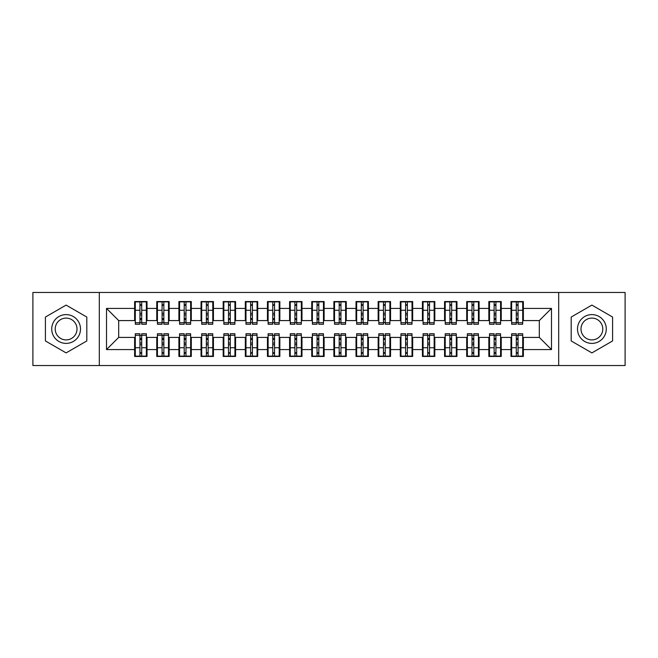 <?xml version="1.0" encoding="UTF-8"?>
<svg xmlns="http://www.w3.org/2000/svg" width="658" height="658" viewBox="0 0 658 658"><rect width="100%" height="100%" fill="white"/><g stroke="black" fill="none" stroke-linecap="round" stroke-linejoin="round"><path stroke-width="0.99" d="M558.683 365.527L625.1 365.527L625.1 292.473L558.683 292.473L558.683 365.527L99.317 365.527L99.317 292.473L32.9 292.473L32.9 365.527L99.317 365.527M516.291 314.943L518.06 314.943L516.291 314.943M518.06 343.057L516.291 343.057L518.06 343.057M494.15 314.943L495.926 314.943L494.15 314.943M495.926 343.057L494.15 343.057L495.926 343.057M472.016 314.943L473.785 314.943L472.016 314.943M473.785 343.057L472.016 343.057L473.785 343.057M449.875 314.943L451.643 314.943L449.875 314.943M451.643 343.057L449.875 343.057L451.643 343.057M427.733 314.943L429.51 314.943L427.733 314.943M429.51 343.057L427.733 343.057L429.51 343.057M405.599 314.943L407.368 314.943L405.599 314.943M407.368 343.057L405.599 343.057L407.368 343.057M383.458 314.943L385.234 314.943L383.458 314.943M385.234 343.057L383.458 343.057L385.234 343.057M361.324 314.943L363.093 314.943L361.324 314.943M363.093 343.057L361.324 343.057L363.093 343.057M339.183 314.943L340.951 314.943L339.183 314.943M340.951 343.057L339.183 343.057L340.951 343.057M317.049 314.943L318.817 314.943L317.049 314.943M318.817 343.057L317.049 343.057L318.817 343.057M294.907 314.943L296.676 314.943L294.907 314.943M296.676 343.057L294.907 343.057L296.676 343.057M272.766 314.943L274.542 314.943L272.766 314.943M274.542 343.057L272.766 343.057L274.542 343.057M250.632 314.943L252.401 314.943L250.632 314.943M252.401 343.057L250.632 343.057L252.401 343.057M228.491 314.943L230.267 314.943L228.491 314.943M230.267 343.057L228.491 343.057L230.267 343.057M206.357 314.943L208.125 314.943L206.357 314.943M208.125 343.057L206.357 343.057L208.125 343.057M184.215 314.943L185.984 314.943L184.215 314.943M185.984 343.057L184.215 343.057L185.984 343.057M162.074 314.943L163.85 314.943L162.074 314.943M163.85 343.057L162.074 343.057L163.85 343.057M558.683 292.473L99.317 292.473M135.293 320.586L118.687 320.586L106.514 308.413L106.514 349.587L134.627 349.587L134.627 356.455L147.022 356.455L147.022 349.587L156.76 349.587L156.76 356.455L169.164 356.455L169.164 349.587L178.902 349.587L178.902 356.455L191.297 356.455L191.297 349.587L201.044 349.587L201.044 356.455L213.439 356.455L213.439 349.587L223.177 349.587L223.177 356.455L235.572 356.455L235.572 349.587L245.319 349.587L245.319 356.455L257.714 356.455L257.714 349.587L267.452 349.587L267.452 356.455L279.856 356.455L279.856 349.587L289.594 349.587L289.594 356.455L301.989 356.455L301.989 349.587L311.736 349.587L311.736 356.455L324.131 356.455L324.131 349.587L333.869 349.587L333.869 356.455L346.264 356.455L346.264 349.587L356.011 349.587L356.011 356.455L368.406 356.455L368.406 349.587L378.144 349.587L378.144 356.455L390.548 356.455L390.548 349.587L400.286 349.587L400.286 356.455L412.681 356.455L412.681 349.587L422.428 349.587L422.428 356.455L434.823 356.455L434.823 349.587L444.561 349.587L444.561 356.455L456.956 356.455L456.956 349.587L466.703 349.587L466.703 356.455L479.098 356.455L479.098 349.587L488.836 349.587L488.836 356.455L501.24 356.455L501.24 349.587L510.978 349.587L510.978 356.455L523.373 356.455L523.373 337.414L539.313 337.414L539.313 320.586L522.707 320.586M106.514 308.413L134.627 308.413L134.627 320.586M539.313 320.586L551.486 308.413L523.373 308.413L523.373 301.545L510.978 301.545L510.978 308.413L501.24 308.413L501.24 301.545L488.836 301.545L488.836 308.413L479.098 308.413L479.098 301.545L466.703 301.545L466.703 308.413L456.956 308.413L456.956 301.545L444.561 301.545L444.561 308.413L434.823 308.413L434.823 301.545L422.428 301.545L422.428 308.413L412.681 308.413L412.681 301.545L400.286 301.545L400.286 308.413L390.548 308.413L390.548 301.545L378.144 301.545L378.144 308.413L368.406 308.413L368.406 301.545L356.011 301.545L356.011 308.413L346.264 308.413L346.264 301.545L333.869 301.545L333.869 308.413L324.131 308.413L324.131 301.545L311.736 301.545L311.736 308.413L301.989 308.413L301.989 301.545L289.594 301.545L289.594 308.413L279.856 308.413L279.856 301.545L267.452 301.545L267.452 308.413L257.714 308.413L257.714 301.545L245.319 301.545L245.319 308.413L235.572 308.413L235.572 301.545L223.177 301.545L223.177 308.413L213.439 308.413L213.439 301.545L201.044 301.545L201.044 308.413L191.297 308.413L191.297 301.545L178.902 301.545L178.902 308.413L169.164 308.413L169.164 301.545L156.76 301.545L156.76 308.413L147.022 308.413L147.022 301.545L134.627 301.545L134.627 308.413M551.486 308.413L551.486 349.587L523.373 349.587M501.24 349.587L501.24 337.414L511.644 337.414M510.978 349.587L510.978 337.414M523.373 308.413L523.373 320.586M479.098 349.587L479.098 337.414L489.503 337.414M488.836 349.587L488.836 337.414M510.978 308.413L510.978 320.586L500.574 320.586M501.24 308.413L501.24 320.586M456.956 349.587L456.956 337.414L467.361 337.414M466.703 349.587L466.703 337.414M488.836 308.413L488.836 320.586L478.432 320.586M479.098 308.413L479.098 320.586M434.823 349.587L434.823 337.414L445.227 337.414M444.561 349.587L444.561 337.414M466.703 308.413L466.703 320.586L456.298 320.586M456.956 308.413L456.956 320.586M412.681 349.587L412.681 337.414L423.086 337.414M422.428 349.587L422.428 337.414M444.561 308.413L444.561 320.586L434.157 320.586M434.823 308.413L434.823 320.586M390.548 349.587L390.548 337.414L400.952 337.414M400.286 349.587L400.286 337.414M422.428 308.413L422.428 320.586L412.015 320.586M412.681 308.413L412.681 320.586M368.406 349.587L368.406 337.414L378.811 337.414M378.144 349.587L378.144 337.414M400.286 308.413L400.286 320.586L389.881 320.586M390.548 308.413L390.548 320.586M346.264 349.587L346.264 337.414L356.669 337.414M356.011 349.587L356.011 337.414M378.144 308.413L378.144 320.586L367.74 320.586M368.406 308.413L368.406 320.586M324.131 349.587L324.131 337.414L334.535 337.414M333.869 349.587L333.869 337.414M356.011 308.413L356.011 320.586L345.606 320.586M346.264 308.413L346.264 320.586M301.989 349.587L301.989 337.414L312.394 337.414M311.736 349.587L311.736 337.414M333.869 308.413L333.869 320.586L323.465 320.586M324.131 308.413L324.131 320.586M279.856 349.587L279.856 337.414L290.26 337.414M289.594 349.587L289.594 337.414M311.736 308.413L311.736 320.586L301.331 320.586M301.989 308.413L301.989 320.586M257.714 349.587L257.714 337.414L268.119 337.414M267.452 349.587L267.452 337.414M289.594 308.413L289.594 320.586L279.189 320.586M279.856 308.413L279.856 320.586M235.572 349.587L235.572 337.414L245.985 337.414M245.319 349.587L245.319 337.414M267.452 308.413L267.452 320.586L257.048 320.586M257.714 308.413L257.714 320.586M213.439 349.587L213.439 337.414L223.843 337.414M223.177 349.587L223.177 337.414M245.319 308.413L245.319 320.586L234.914 320.586M235.572 308.413L235.572 320.586M191.297 349.587L191.297 337.414L201.702 337.414M201.044 349.587L201.044 337.414M223.177 308.413L223.177 320.586L212.773 320.586M213.439 308.413L213.439 320.586M169.164 349.587L169.164 337.414L179.568 337.414M178.902 349.587L178.902 337.414M201.044 308.413L201.044 320.586L190.639 320.586M191.297 308.413L191.297 320.586M147.022 349.587L147.022 337.414L157.427 337.414M156.76 349.587L156.76 337.414M178.902 308.413L178.902 320.586L168.497 320.586M169.164 308.413L169.164 320.586M139.94 314.943L141.709 314.943L139.94 314.943M141.709 343.057L139.94 343.057L141.709 343.057M106.514 349.587L118.687 337.414L135.293 337.414M134.627 349.587L134.627 337.414M156.76 308.413L156.76 320.586L146.356 320.586M147.022 308.413L147.022 320.586M86.807 317.049L66.104 305.098L45.41 317.049L45.41 340.951L66.104 352.902L86.807 340.951L86.807 317.049L86.807 340.951L66.104 352.902L45.41 340.951L45.41 317.049L66.104 305.098L86.807 317.049M571.193 317.049L571.193 340.951L591.896 352.902L612.59 340.951L612.59 317.049L591.896 305.098L571.193 317.049L591.896 305.098L612.59 317.049L612.59 340.951L591.896 352.902L571.193 340.951L571.193 317.049M118.687 320.586L118.687 337.414M511.644 320.586L510.978 320.586M489.503 320.586L488.836 320.586M467.361 320.586L466.703 320.586M445.227 320.586L444.561 320.586M423.086 320.586L422.428 320.586M400.952 320.586L400.286 320.586M378.811 320.586L378.144 320.586M356.669 320.586L356.011 320.586M334.535 320.586L333.869 320.586M312.394 320.586L311.736 320.586M290.26 320.586L289.594 320.586M268.119 320.586L267.452 320.586M245.985 320.586L245.319 320.586M223.843 320.586L223.177 320.586M201.702 320.586L201.044 320.586M179.568 320.586L178.902 320.586M157.427 320.586L156.76 320.586M146.356 337.414L147.022 337.414M168.497 337.414L169.164 337.414M190.639 337.414L191.297 337.414M212.773 337.414L213.439 337.414M234.914 337.414L235.572 337.414M257.048 337.414L257.714 337.414M279.189 337.414L279.856 337.414M301.331 337.414L301.989 337.414M323.465 337.414L324.131 337.414M345.606 337.414L346.264 337.414M367.74 337.414L368.406 337.414M389.881 337.414L390.548 337.414M412.015 337.414L412.681 337.414M434.157 337.414L434.823 337.414M456.298 337.414L456.956 337.414M478.432 337.414L479.098 337.414M500.574 337.414L501.24 337.414M522.707 337.414L523.373 337.414M551.486 349.587L539.313 337.414M135.293 301.767L146.356 301.767L135.293 301.767L135.293 324.238L139.94 324.238L139.94 301.858L146.356 301.882L146.356 324.238L141.709 324.238L141.709 301.882M139.94 304.736L141.709 304.736M139.94 322.379L141.709 322.379M141.709 319.599L139.94 319.599M139.94 318.513L141.709 318.513M147.022 312.065L146.356 312.065M147.022 314.943L146.356 314.943M135.293 312.065L134.627 312.065M135.293 314.943L134.627 314.943M146.356 356.233L135.293 356.233L146.356 356.233L146.356 333.762L141.709 333.762L141.709 356.142L135.293 356.118L135.293 333.762L139.94 333.762L139.94 356.118M141.709 353.264L139.94 353.264M141.709 335.621L139.94 335.621M139.94 338.401L141.709 338.401M141.709 339.487L139.94 339.487M134.627 345.935L135.293 345.935M134.627 343.057L135.293 343.057M146.356 345.935L147.022 345.935M146.356 343.057L147.022 343.057M157.427 301.767L168.497 301.767L157.427 301.767L157.427 324.238L162.074 324.238L162.074 301.858L168.497 301.882L168.497 324.238L163.85 324.238L163.85 301.882M162.074 304.736L163.85 304.736M162.074 322.379L163.85 322.379M163.85 319.599L162.074 319.599M162.074 318.513L163.85 318.513M169.164 312.065L168.497 312.065M169.164 314.943L168.497 314.943M157.427 312.065L156.76 312.065M157.427 314.943L156.76 314.943M179.568 301.767L190.639 301.767L179.568 301.767L179.568 324.238L184.215 324.238L184.215 301.858L190.639 301.882L190.639 324.238L185.984 324.238L185.984 301.882M184.215 304.736L185.984 304.736M184.215 322.379L185.984 322.379M185.984 319.599L184.215 319.599M184.215 318.513L185.984 318.513M191.297 312.065L190.639 312.065M191.297 314.943L190.639 314.943M179.568 312.065L178.902 312.065M179.568 314.943L178.902 314.943M201.702 301.767L212.773 301.767L201.702 301.767L201.702 324.238L206.357 324.238L206.357 301.858L212.773 301.882L212.773 324.238L208.125 324.238L208.125 301.882M206.357 304.736L208.125 304.736M206.357 322.379L208.125 322.379M208.125 319.599L206.357 319.599M206.357 318.513L208.125 318.513M213.439 312.065L212.773 312.065M213.439 314.943L212.773 314.943M201.702 312.065L201.044 312.065M201.702 314.943L201.044 314.943M223.843 301.767L234.914 301.767L223.843 301.767L223.843 324.238L228.491 324.238L228.491 301.858L234.914 301.882L234.914 324.238L230.267 324.238L230.267 301.882M228.491 304.736L230.267 304.736M228.491 322.379L230.267 322.379M230.267 319.599L228.491 319.599M228.491 318.513L230.267 318.513M235.572 312.065L234.914 312.065M235.572 314.943L234.914 314.943M223.843 312.065L223.177 312.065M223.843 314.943L223.177 314.943M168.497 356.233L157.427 356.233L168.497 356.233L168.497 333.762L163.85 333.762L163.85 356.142L157.427 356.118L157.427 333.762L162.074 333.762L162.074 356.118M163.85 353.264L162.074 353.264M163.85 335.621L162.074 335.621M162.074 338.401L163.85 338.401M163.85 339.487L162.074 339.487M156.76 345.935L157.427 345.935M156.76 343.057L157.427 343.057M168.497 345.935L169.164 345.935M168.497 343.057L169.164 343.057M190.639 356.233L179.568 356.233L190.639 356.233L190.639 333.762L185.984 333.762L185.984 356.142L179.568 356.118L179.568 333.762L184.215 333.762L184.215 356.118M185.984 353.264L184.215 353.264M185.984 335.621L184.215 335.621M184.215 338.401L185.984 338.401M185.984 339.487L184.215 339.487M178.902 345.935L179.568 345.935M178.902 343.057L179.568 343.057M190.639 345.935L191.297 345.935M190.639 343.057L191.297 343.057M212.773 356.233L201.702 356.233L212.773 356.233L212.773 333.762L208.125 333.762L208.125 356.142L201.702 356.118L201.702 333.762L206.357 333.762L206.357 356.118M208.125 353.264L206.357 353.264M208.125 335.621L206.357 335.621M206.357 338.401L208.125 338.401M208.125 339.487L206.357 339.487M201.044 345.935L201.702 345.935M201.044 343.057L201.702 343.057M212.773 345.935L213.439 345.935M212.773 343.057L213.439 343.057M234.914 356.233L223.843 356.233L234.914 356.233L234.914 333.762L230.267 333.762L230.267 356.142L223.843 356.118L223.843 333.762L228.491 333.762L228.491 356.118M230.267 353.264L228.491 353.264M230.267 335.621L228.491 335.621M228.491 338.401L230.267 338.401M230.267 339.487L228.491 339.487M223.177 345.935L223.843 345.935M223.177 343.057L223.843 343.057M234.914 345.935L235.572 345.935M234.914 343.057L235.572 343.057M66.104 314.606A14.394 14.394 0 0 0 51.719 329A14.394 14.394 0 0 0 66.104 343.394A14.394 14.394 0 0 0 80.498 329A14.394 14.394 0 0 0 66.104 314.606M66.104 318.102A10.898 10.898 0 0 0 55.214 329A10.898 10.898 0 0 0 66.104 339.898A10.898 10.898 0 0 0 77.002 329A10.898 10.898 0 0 0 66.104 318.102M591.896 314.606A14.394 14.394 0 0 0 577.502 329A14.394 14.394 0 0 0 591.896 343.394A14.394 14.394 0 0 0 606.281 329A14.394 14.394 0 0 0 591.896 314.606M591.896 318.102A10.898 10.898 0 0 0 580.998 329A10.898 10.898 0 0 0 591.896 339.898A10.898 10.898 0 0 0 602.786 329A10.898 10.898 0 0 0 591.896 318.102M245.985 301.767L257.048 301.767L245.985 301.767L245.985 324.238L250.632 324.238L250.632 301.858L257.048 301.882L257.048 324.238L252.401 324.238L252.401 301.882M250.632 304.736L252.401 304.736M250.632 322.379L252.401 322.379M252.401 319.599L250.632 319.599M250.632 318.513L252.401 318.513M257.714 312.065L257.048 312.065M257.714 314.943L257.048 314.943M245.985 312.065L245.319 312.065M245.985 314.943L245.319 314.943M257.048 356.233L245.985 356.233L257.048 356.233L257.048 333.762L252.401 333.762L252.401 356.142L245.985 356.118L245.985 333.762L250.632 333.762L250.632 356.118M252.401 353.264L250.632 353.264M252.401 335.621L250.632 335.621M250.632 338.401L252.401 338.401M252.401 339.487L250.632 339.487M245.319 345.935L245.985 345.935M245.319 343.057L245.985 343.057M257.048 345.935L257.714 345.935M257.048 343.057L257.714 343.057M268.119 301.767L279.189 301.767L268.119 301.767L268.119 324.238L272.766 324.238L272.766 301.858L279.189 301.882L279.189 324.238L274.542 324.238L274.542 301.882M272.766 304.736L274.542 304.736M272.766 322.379L274.542 322.379M274.542 319.599L272.766 319.599M272.766 318.513L274.542 318.513M279.856 312.065L279.189 312.065M279.856 314.943L279.189 314.943M268.119 312.065L267.452 312.065M268.119 314.943L267.452 314.943M290.26 301.767L301.331 301.767L290.26 301.767L290.26 324.238L294.907 324.238L294.907 301.858L301.331 301.882L301.331 324.238L296.676 324.238L296.676 301.882M294.907 304.736L296.676 304.736M294.907 322.379L296.676 322.379M296.676 319.599L294.907 319.599M294.907 318.513L296.676 318.513M301.989 312.065L301.331 312.065M301.989 314.943L301.331 314.943M290.26 312.065L289.594 312.065M290.26 314.943L289.594 314.943M312.394 301.767L323.465 301.767L312.394 301.767L312.394 324.238L317.049 324.238L317.049 301.858L323.465 301.882L323.465 324.238L318.817 324.238L318.817 301.882M317.049 304.736L318.817 304.736M317.049 322.379L318.817 322.379M318.817 319.599L317.049 319.599M317.049 318.513L318.817 318.513M324.131 312.065L323.465 312.065M324.131 314.943L323.465 314.943M312.394 312.065L311.736 312.065M312.394 314.943L311.736 314.943M279.189 356.233L268.119 356.233L279.189 356.233L279.189 333.762L274.542 333.762L274.542 356.142L268.119 356.118L268.119 333.762L272.766 333.762L272.766 356.118M274.542 353.264L272.766 353.264M274.542 335.621L272.766 335.621M272.766 338.401L274.542 338.401M274.542 339.487L272.766 339.487M267.452 345.935L268.119 345.935M267.452 343.057L268.119 343.057M279.189 345.935L279.856 345.935M279.189 343.057L279.856 343.057M301.331 356.233L290.26 356.233L301.331 356.233L301.331 333.762L296.676 333.762L296.676 356.142L290.26 356.118L290.26 333.762L294.907 333.762L294.907 356.118M296.676 353.264L294.907 353.264M296.676 335.621L294.907 335.621M294.907 338.401L296.676 338.401M296.676 339.487L294.907 339.487M289.594 345.935L290.26 345.935M289.594 343.057L290.26 343.057M301.331 345.935L301.989 345.935M301.331 343.057L301.989 343.057M323.465 356.233L312.394 356.233L323.465 356.233L323.465 333.762L318.817 333.762L318.817 356.142L312.394 356.118L312.394 333.762L317.049 333.762L317.049 356.118M318.817 353.264L317.049 353.264M318.817 335.621L317.049 335.621M317.049 338.401L318.817 338.401M318.817 339.487L317.049 339.487M311.736 345.935L312.394 345.935M311.736 343.057L312.394 343.057M323.465 345.935L324.131 345.935M323.465 343.057L324.131 343.057M334.535 301.767L345.606 301.767L334.535 301.767L334.535 324.238L339.183 324.238L339.183 301.858L345.606 301.882L345.606 324.238L340.951 324.238L340.951 301.882M339.183 304.736L340.951 304.736M339.183 322.379L340.951 322.379M340.951 319.599L339.183 319.599M339.183 318.513L340.951 318.513M346.264 312.065L345.606 312.065M346.264 314.943L345.606 314.943M334.535 312.065L333.869 312.065M334.535 314.943L333.869 314.943M345.606 356.233L334.535 356.233L345.606 356.233L345.606 333.762L340.951 333.762L340.951 356.142L334.535 356.118L334.535 333.762L339.183 333.762L339.183 356.118M340.951 353.264L339.183 353.264M340.951 335.621L339.183 335.621M339.183 338.401L340.951 338.401M340.951 339.487L339.183 339.487M333.869 345.935L334.535 345.935M333.869 343.057L334.535 343.057M345.606 345.935L346.264 345.935M345.606 343.057L346.264 343.057M356.669 301.767L367.74 301.767L356.669 301.767L356.669 324.238L361.324 324.238L361.324 301.858L367.74 301.882L367.74 324.238L363.093 324.238L363.093 301.882M361.324 304.736L363.093 304.736M361.324 322.379L363.093 322.379M363.093 319.599L361.324 319.599M361.324 318.513L363.093 318.513M368.406 312.065L367.74 312.065M368.406 314.943L367.74 314.943M356.669 312.065L356.011 312.065M356.669 314.943L356.011 314.943M367.74 356.233L356.669 356.233L367.74 356.233L367.74 333.762L363.093 333.762L363.093 356.142L356.669 356.118L356.669 333.762L361.324 333.762L361.324 356.118M363.093 353.264L361.324 353.264M363.093 335.621L361.324 335.621M361.324 338.401L363.093 338.401M363.093 339.487L361.324 339.487M356.011 345.935L356.669 345.935M356.011 343.057L356.669 343.057M367.74 345.935L368.406 345.935M367.74 343.057L368.406 343.057M378.811 301.767L389.881 301.767L378.811 301.767L378.811 324.238L383.458 324.238L383.458 301.858L389.881 301.882L389.881 324.238L385.234 324.238L385.234 301.882M383.458 304.736L385.234 304.736M383.458 322.379L385.234 322.379M385.234 319.599L383.458 319.599M383.458 318.513L385.234 318.513M390.548 312.065L389.881 312.065M390.548 314.943L389.881 314.943M378.811 312.065L378.144 312.065M378.811 314.943L378.144 314.943M389.881 356.233L378.811 356.233L389.881 356.233L389.881 333.762L385.234 333.762L385.234 356.142L378.811 356.118L378.811 333.762L383.458 333.762L383.458 356.118M385.234 353.264L383.458 353.264M385.234 335.621L383.458 335.621M383.458 338.401L385.234 338.401M385.234 339.487L383.458 339.487M378.144 345.935L378.811 345.935M378.144 343.057L378.811 343.057M389.881 345.935L390.548 345.935M389.881 343.057L390.548 343.057M400.952 301.767L412.015 301.767L400.952 301.767L400.952 324.238L405.599 324.238L405.599 301.858L412.015 301.882L412.015 324.238L407.368 324.238L407.368 301.882M405.599 304.736L407.368 304.736M405.599 322.379L407.368 322.379M407.368 319.599L405.599 319.599M405.599 318.513L407.368 318.513M412.681 312.065L412.015 312.065M412.681 314.943L412.015 314.943M400.952 312.065L400.286 312.065M400.952 314.943L400.286 314.943M412.015 356.233L400.952 356.233L412.015 356.233L412.015 333.762L407.368 333.762L407.368 356.142L400.952 356.118L400.952 333.762L405.599 333.762L405.599 356.118M407.368 353.264L405.599 353.264M407.368 335.621L405.599 335.621M405.599 338.401L407.368 338.401M407.368 339.487L405.599 339.487M400.286 345.935L400.952 345.935M400.286 343.057L400.952 343.057M412.015 345.935L412.681 345.935M412.015 343.057L412.681 343.057M423.086 301.767L434.157 301.767L423.086 301.767L423.086 324.238L427.733 324.238L427.733 301.858L434.157 301.882L434.157 324.238L429.51 324.238L429.51 301.882M427.733 304.736L429.51 304.736M427.733 322.379L429.51 322.379M429.51 319.599L427.733 319.599M427.733 318.513L429.51 318.513M434.823 312.065L434.157 312.065M434.823 314.943L434.157 314.943M423.086 312.065L422.428 312.065M423.086 314.943L422.428 314.943M434.157 356.233L423.086 356.233L434.157 356.233L434.157 333.762L429.51 333.762L429.51 356.142L423.086 356.118L423.086 333.762L427.733 333.762L427.733 356.118M429.51 353.264L427.733 353.264M429.51 335.621L427.733 335.621M427.733 338.401L429.51 338.401M429.51 339.487L427.733 339.487M422.428 345.935L423.086 345.935M422.428 343.057L423.086 343.057M434.157 345.935L434.823 345.935M434.157 343.057L434.823 343.057M445.227 301.767L456.298 301.767L445.227 301.767L445.227 324.238L449.875 324.238L449.875 301.858L456.298 301.882L456.298 324.238L451.643 324.238L451.643 301.882M449.875 304.736L451.643 304.736M449.875 322.379L451.643 322.379M451.643 319.599L449.875 319.599M449.875 318.513L451.643 318.513M456.956 312.065L456.298 312.065M456.956 314.943L456.298 314.943M445.227 312.065L444.561 312.065M445.227 314.943L444.561 314.943M456.298 356.233L445.227 356.233L456.298 356.233L456.298 333.762L451.643 333.762L451.643 356.142L445.227 356.118L445.227 333.762L449.875 333.762L449.875 356.118M451.643 353.264L449.875 353.264M451.643 335.621L449.875 335.621M449.875 338.401L451.643 338.401M451.643 339.487L449.875 339.487M444.561 345.935L445.227 345.935M444.561 343.057L445.227 343.057M456.298 345.935L456.956 345.935M456.298 343.057L456.956 343.057M467.361 301.767L478.432 301.767L467.361 301.767L467.361 324.238L472.016 324.238L472.016 301.858L478.432 301.882L478.432 324.238L473.785 324.238L473.785 301.882M472.016 304.736L473.785 304.736M472.016 322.379L473.785 322.379M473.785 319.599L472.016 319.599M472.016 318.513L473.785 318.513M479.098 312.065L478.432 312.065M479.098 314.943L478.432 314.943M467.361 312.065L466.703 312.065M467.361 314.943L466.703 314.943M478.432 356.233L467.361 356.233L478.432 356.233L478.432 333.762L473.785 333.762L473.785 356.142L467.361 356.118L467.361 333.762L472.016 333.762L472.016 356.118M473.785 353.264L472.016 353.264M473.785 335.621L472.016 335.621M472.016 338.401L473.785 338.401M473.785 339.487L472.016 339.487M466.703 345.935L467.361 345.935M466.703 343.057L467.361 343.057M478.432 345.935L479.098 345.935M478.432 343.057L479.098 343.057M489.503 301.767L500.574 301.767L489.503 301.767L489.503 324.238L494.15 324.238L494.15 301.858L500.574 301.882L500.574 324.238L495.926 324.238L495.926 301.882M494.15 304.736L495.926 304.736M494.15 322.379L495.926 322.379M495.926 319.599L494.15 319.599M494.15 318.513L495.926 318.513M501.24 312.065L500.574 312.065M501.24 314.943L500.574 314.943M489.503 312.065L488.836 312.065M489.503 314.943L488.836 314.943M500.574 356.233L489.503 356.233L500.574 356.233L500.574 333.762L495.926 333.762L495.926 356.142L489.503 356.118L489.503 333.762L494.15 333.762L494.15 356.118M495.926 353.264L494.15 353.264M495.926 335.621L494.15 335.621M494.15 338.401L495.926 338.401M495.926 339.487L494.15 339.487M488.836 345.935L489.503 345.935M488.836 343.057L489.503 343.057M500.574 345.935L501.24 345.935M500.574 343.057L501.24 343.057M511.644 301.767L522.707 301.767L511.644 301.767L511.644 324.238L516.291 324.238L516.291 301.858L522.707 301.882L522.707 324.238L518.06 324.238L518.06 301.882M516.291 304.736L518.06 304.736M516.291 322.379L518.06 322.379M518.06 319.599L516.291 319.599M516.291 318.513L518.06 318.513M523.373 312.065L522.707 312.065M523.373 314.943L522.707 314.943M511.644 312.065L510.978 312.065M511.644 314.943L510.978 314.943M522.707 356.233L511.644 356.233L522.707 356.233L522.707 333.762L518.06 333.762L518.06 356.142L511.644 356.118L511.644 333.762L516.291 333.762L516.291 356.118M518.06 353.264L516.291 353.264M518.06 335.621L516.291 335.621M516.291 338.401L518.06 338.401M518.06 339.487L516.291 339.487M510.978 345.935L511.644 345.935M510.978 343.057L511.644 343.057M522.707 345.935L523.373 345.935M522.707 343.057L523.373 343.057M135.293 301.882L139.94 301.882M141.709 322.716L146.356 322.716M141.709 310.255L146.356 310.255M135.293 322.716L139.94 322.716M135.293 310.255L139.94 310.255M139.94 313.257L141.709 313.257M139.94 305.312L141.709 305.312M146.356 356.118L141.709 356.118M139.94 335.284L135.293 335.284M139.94 347.745L135.293 347.745M146.356 335.284L141.709 335.284M146.356 347.745L141.709 347.745M141.709 344.743L139.94 344.743M141.709 352.688L139.94 352.688M157.427 301.882L162.074 301.882M163.85 322.716L168.497 322.716M163.85 310.255L168.497 310.255M157.427 322.716L162.074 322.716M157.427 310.255L162.074 310.255M162.074 313.257L163.85 313.257M162.074 305.312L163.85 305.312M179.568 301.882L184.215 301.882M185.984 322.716L190.639 322.716M185.984 310.255L190.639 310.255M179.568 322.716L184.215 322.716M179.568 310.255L184.215 310.255M184.215 313.257L185.984 313.257M184.215 305.312L185.984 305.312M201.702 301.882L206.357 301.882M208.125 322.716L212.773 322.716M208.125 310.255L212.773 310.255M201.702 322.716L206.357 322.716M201.702 310.255L206.357 310.255M206.357 313.257L208.125 313.257M206.357 305.312L208.125 305.312M223.843 301.882L228.491 301.882M230.267 322.716L234.914 322.716M230.267 310.255L234.914 310.255M223.843 322.716L228.491 322.716M223.843 310.255L228.491 310.255M228.491 313.257L230.267 313.257M228.491 305.312L230.267 305.312M168.497 356.118L163.85 356.118M162.074 335.284L157.427 335.284M162.074 347.745L157.427 347.745M168.497 335.284L163.85 335.284M168.497 347.745L163.85 347.745M163.85 344.743L162.074 344.743M163.85 352.688L162.074 352.688M190.639 356.118L185.984 356.118M184.215 335.284L179.568 335.284M184.215 347.745L179.568 347.745M190.639 335.284L185.984 335.284M190.639 347.745L185.984 347.745M185.984 344.743L184.215 344.743M185.984 352.688L184.215 352.688M212.773 356.118L208.125 356.118M206.357 335.284L201.702 335.284M206.357 347.745L201.702 347.745M212.773 335.284L208.125 335.284M212.773 347.745L208.125 347.745M208.125 344.743L206.357 344.743M208.125 352.688L206.357 352.688M234.914 356.118L230.267 356.118M228.491 335.284L223.843 335.284M228.491 347.745L223.843 347.745M234.914 335.284L230.267 335.284M234.914 347.745L230.267 347.745M230.267 344.743L228.491 344.743M230.267 352.688L228.491 352.688M245.985 301.882L250.632 301.882M252.401 322.716L257.048 322.716M252.401 310.255L257.048 310.255M245.985 322.716L250.632 322.716M245.985 310.255L250.632 310.255M250.632 313.257L252.401 313.257M250.632 305.312L252.401 305.312M257.048 356.118L252.401 356.118M250.632 335.284L245.985 335.284M250.632 347.745L245.985 347.745M257.048 335.284L252.401 335.284M257.048 347.745L252.401 347.745M252.401 344.743L250.632 344.743M252.401 352.688L250.632 352.688M268.119 301.882L272.766 301.882M274.542 322.716L279.189 322.716M274.542 310.255L279.189 310.255M268.119 322.716L272.766 322.716M268.119 310.255L272.766 310.255M272.766 313.257L274.542 313.257M272.766 305.312L274.542 305.312M290.26 301.882L294.907 301.882M296.676 322.716L301.331 322.716M296.676 310.255L301.331 310.255M290.26 322.716L294.907 322.716M290.26 310.255L294.907 310.255M294.907 313.257L296.676 313.257M294.907 305.312L296.676 305.312M312.394 301.882L317.049 301.882M318.817 322.716L323.465 322.716M318.817 310.255L323.465 310.255M312.394 322.716L317.049 322.716M312.394 310.255L317.049 310.255M317.049 313.257L318.817 313.257M317.049 305.312L318.817 305.312M279.189 356.118L274.542 356.118M272.766 335.284L268.119 335.284M272.766 347.745L268.119 347.745M279.189 335.284L274.542 335.284M279.189 347.745L274.542 347.745M274.542 344.743L272.766 344.743M274.542 352.688L272.766 352.688M301.331 356.118L296.676 356.118M294.907 335.284L290.26 335.284M294.907 347.745L290.26 347.745M301.331 335.284L296.676 335.284M301.331 347.745L296.676 347.745M296.676 344.743L294.907 344.743M296.676 352.688L294.907 352.688M323.465 356.118L318.817 356.118M317.049 335.284L312.394 335.284M317.049 347.745L312.394 347.745M323.465 335.284L318.817 335.284M323.465 347.745L318.817 347.745M318.817 344.743L317.049 344.743M318.817 352.688L317.049 352.688M334.535 301.882L339.183 301.882M340.951 322.716L345.606 322.716M340.951 310.255L345.606 310.255M334.535 322.716L339.183 322.716M334.535 310.255L339.183 310.255M339.183 313.257L340.951 313.257M339.183 305.312L340.951 305.312M345.606 356.118L340.951 356.118M339.183 335.284L334.535 335.284M339.183 347.745L334.535 347.745M345.606 335.284L340.951 335.284M345.606 347.745L340.951 347.745M340.951 344.743L339.183 344.743M340.951 352.688L339.183 352.688M356.669 301.882L361.324 301.882M363.093 322.716L367.74 322.716M363.093 310.255L367.74 310.255M356.669 322.716L361.324 322.716M356.669 310.255L361.324 310.255M361.324 313.257L363.093 313.257M361.324 305.312L363.093 305.312M367.74 356.118L363.093 356.118M361.324 335.284L356.669 335.284M361.324 347.745L356.669 347.745M367.74 335.284L363.093 335.284M367.74 347.745L363.093 347.745M363.093 344.743L361.324 344.743M363.093 352.688L361.324 352.688M378.811 301.882L383.458 301.882M385.234 322.716L389.881 322.716M385.234 310.255L389.881 310.255M378.811 322.716L383.458 322.716M378.811 310.255L383.458 310.255M383.458 313.257L385.234 313.257M383.458 305.312L385.234 305.312M389.881 356.118L385.234 356.118M383.458 335.284L378.811 335.284M383.458 347.745L378.811 347.745M389.881 335.284L385.234 335.284M389.881 347.745L385.234 347.745M385.234 344.743L383.458 344.743M385.234 352.688L383.458 352.688M400.952 301.882L405.599 301.882M407.368 322.716L412.015 322.716M407.368 310.255L412.015 310.255M400.952 322.716L405.599 322.716M400.952 310.255L405.599 310.255M405.599 313.257L407.368 313.257M405.599 305.312L407.368 305.312M412.015 356.118L407.368 356.118M405.599 335.284L400.952 335.284M405.599 347.745L400.952 347.745M412.015 335.284L407.368 335.284M412.015 347.745L407.368 347.745M407.368 344.743L405.599 344.743M407.368 352.688L405.599 352.688M423.086 301.882L427.733 301.882M429.51 322.716L434.157 322.716M429.51 310.255L434.157 310.255M423.086 322.716L427.733 322.716M423.086 310.255L427.733 310.255M427.733 313.257L429.51 313.257M427.733 305.312L429.51 305.312M434.157 356.118L429.51 356.118M427.733 335.284L423.086 335.284M427.733 347.745L423.086 347.745M434.157 335.284L429.51 335.284M434.157 347.745L429.51 347.745M429.51 344.743L427.733 344.743M429.51 352.688L427.733 352.688M445.227 301.882L449.875 301.882M451.643 322.716L456.298 322.716M451.643 310.255L456.298 310.255M445.227 322.716L449.875 322.716M445.227 310.255L449.875 310.255M449.875 313.257L451.643 313.257M449.875 305.312L451.643 305.312M456.298 356.118L451.643 356.118M449.875 335.284L445.227 335.284M449.875 347.745L445.227 347.745M456.298 335.284L451.643 335.284M456.298 347.745L451.643 347.745M451.643 344.743L449.875 344.743M451.643 352.688L449.875 352.688M467.361 301.882L472.016 301.882M473.785 322.716L478.432 322.716M473.785 310.255L478.432 310.255M467.361 322.716L472.016 322.716M467.361 310.255L472.016 310.255M472.016 313.257L473.785 313.257M472.016 305.312L473.785 305.312M478.432 356.118L473.785 356.118M472.016 335.284L467.361 335.284M472.016 347.745L467.361 347.745M478.432 335.284L473.785 335.284M478.432 347.745L473.785 347.745M473.785 344.743L472.016 344.743M473.785 352.688L472.016 352.688M489.503 301.882L494.15 301.882M495.926 322.716L500.574 322.716M495.926 310.255L500.574 310.255M489.503 322.716L494.15 322.716M489.503 310.255L494.15 310.255M494.15 313.257L495.926 313.257M494.15 305.312L495.926 305.312M500.574 356.118L495.926 356.118M494.15 335.284L489.503 335.284M494.15 347.745L489.503 347.745M500.574 335.284L495.926 335.284M500.574 347.745L495.926 347.745M495.926 344.743L494.15 344.743M495.926 352.688L494.15 352.688M511.644 301.882L516.291 301.882M518.06 322.716L522.707 322.716M518.06 310.255L522.707 310.255M511.644 322.716L516.291 322.716M511.644 310.255L516.291 310.255M516.291 313.257L518.06 313.257M516.291 305.312L518.06 305.312M522.707 356.118L518.06 356.118M516.291 335.284L511.644 335.284M516.291 347.745L511.644 347.745M522.707 335.284L518.06 335.284M522.707 347.745L518.06 347.745M518.06 344.743L516.291 344.743M518.06 352.688L516.291 352.688"/></g></svg>
